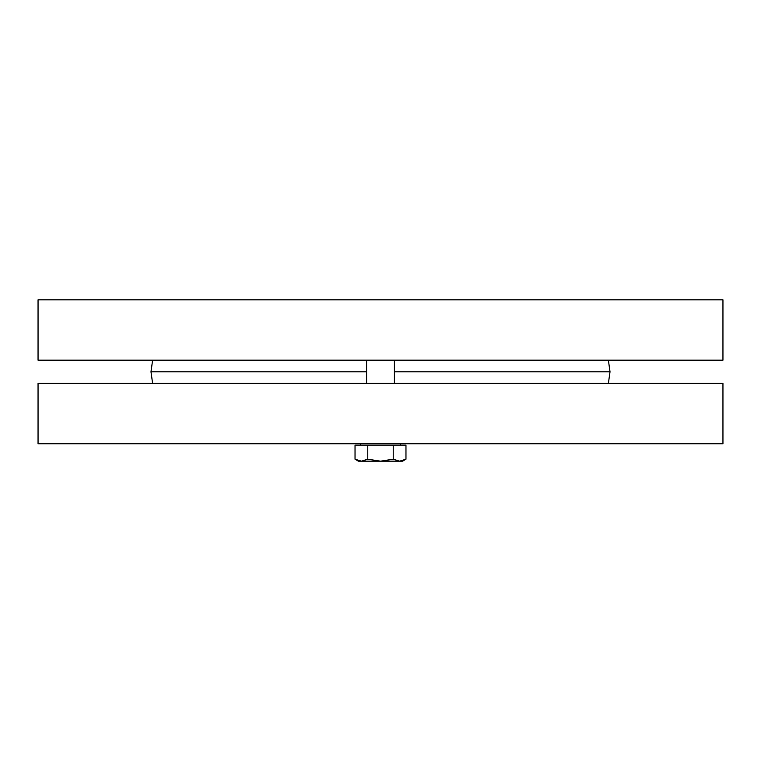 <?xml version="1.0" encoding="UTF-8"?>
<svg xmlns="http://www.w3.org/2000/svg" width="761" height="761" viewBox="0 0 761 761"><rect width="100%" height="100%" fill="white"/><g stroke="black" fill="none" stroke-linecap="round" stroke-linejoin="round"><path stroke-width="1.14" d="M38.05 360.181L722.95 360.181L722.95 299.824L38.05 299.824L38.05 360.181M608.381 383.401L610.018 371.796L394.426 371.796M152.619 383.401L150.982 371.796L366.574 371.796M608.381 360.181L610.018 371.796M722.95 383.401L38.05 383.401L38.05 443.768L722.95 443.768L722.95 383.401M366.574 383.401L366.574 360.181M361.399 461.176L367.763 459.206L380.5 461.176L358.441 461.176L355.035 459.206L361.399 461.176M393.237 459.206L399.601 461.176L380.5 461.176L393.237 459.206L393.237 445.156L405.965 445.156L405.965 459.206L399.601 461.176L402.559 461.176L405.965 459.206M367.763 459.206L367.763 445.156L355.035 445.156L355.035 459.206M367.763 445.156L393.237 445.156M360.533 445.156L360.533 443.768M152.619 360.181L150.982 371.796M394.426 383.401L394.426 360.181M400.467 445.156L400.467 443.768"/></g></svg>
